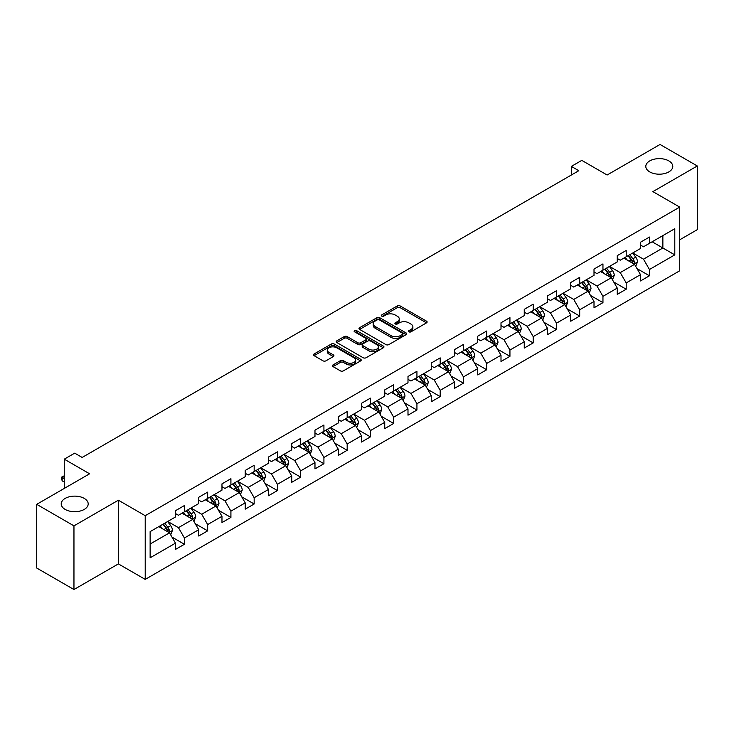 <?xml version="1.0" encoding="UTF-8"?>
<svg xmlns="http://www.w3.org/2000/svg" width="734" height="734" viewBox="0 0 734 734"><rect width="100%" height="100%" fill="white"/><g stroke="black" fill="none" stroke-linecap="round" stroke-linejoin="round"><path stroke-width="1.1" d="M408.93 331.832A1.45 0.835 0 0 0 410.976 331.832L426.518 322.85A2.074 1.193 0 0 0 427.124 322.006A2.074 1.193 0 0 0 426.518 321.162L400.186 305.959A2.074 1.193 0 0 0 397.259 305.959L381.717 314.932A1.45 0.835 0 0 0 381.285 315.528A1.45 0.835 0 0 0 381.717 316.115A1.45 0.835 0 0 0 383.763 316.115L385.772 314.959A6.624 3.826 0 0 1 395.14 314.959L397.333 316.226A6.624 3.826 0 0 1 399.268 318.923A6.624 3.826 0 0 1 397.333 321.63L395.323 322.786A1.45 0.835 0 0 0 394.892 323.382A1.45 0.835 0 0 0 395.323 323.969A1.45 0.835 0 0 0 397.369 323.969L399.379 322.813A6.624 3.826 0 0 1 408.746 322.813L410.939 324.079A6.624 3.826 0 0 1 412.875 326.777A6.624 3.826 0 0 1 410.939 329.483L408.93 330.649A1.45 0.835 0 0 0 408.499 331.236A1.45 0.835 0 0 0 408.93 331.832L408.93 330.649M84.245 498.404A13.487 7.79 0 0 0 69.546 496.716A13.487 7.79 0 0 0 61.216 503.909A13.487 7.79 0 0 0 65.17 509.424A13.487 7.79 0 0 0 79.868 511.112A13.487 7.79 0 0 0 88.199 503.909A13.487 7.79 0 0 0 84.245 498.404M668.83 160.902A13.487 7.79 0 0 0 654.132 159.214A13.487 7.79 0 0 0 645.801 166.407A13.487 7.79 0 0 0 649.755 171.912A13.487 7.79 0 0 0 664.454 173.6A13.487 7.79 0 0 0 672.784 166.407A13.487 7.79 0 0 0 668.83 160.902M333.034 364.917A2.074 1.193 0 0 0 332.419 365.761A2.074 1.193 0 0 0 333.034 366.605L340.42 370.872A2.074 1.193 0 0 0 343.347 370.872L360.605 360.908A2.074 1.193 0 0 0 361.211 360.064A2.074 1.193 0 0 0 360.605 359.22L334.273 344.017A2.074 1.193 0 0 0 331.346 344.017L314.088 353.981A2.074 1.193 0 0 0 313.473 354.825A2.074 1.193 0 0 0 314.088 355.669L323.006 360.825A2.074 1.193 0 0 0 325.933 360.825L333.319 356.559A2.074 1.193 0 0 0 333.924 355.715A2.074 1.193 0 0 0 333.319 354.871L328.896 352.311A5.533 3.193 0 0 1 327.272 350.054A5.533 3.193 0 0 1 330.695 347.099A5.533 3.193 0 0 1 336.722 347.797L354.063 357.807A5.533 3.193 0 0 1 355.678 360.064A5.533 3.193 0 0 1 352.265 363.018A5.533 3.193 0 0 1 346.237 362.321L343.347 360.651A2.074 1.193 0 0 0 340.42 360.651L333.034 364.917L333.034 366.605M679.712 239.816L697.3 229.659L697.3 165.976L660.04 144.46L607.119 175.013L581.787 160.379L571.355 166.407L578.805 170.71L82.162 457.447L74.712 453.144L64.271 459.163L64.271 488.422M73.96 525.856L73.96 589.54L118.385 563.895L118.385 500.212L73.96 525.856L36.7 504.341L89.612 473.797L64.271 459.163M118.385 500.212L145.213 515.699L679.712 207.107L679.712 270.791L145.213 579.383L145.213 515.699M697.3 165.976L652.884 191.62L679.712 207.107M385.919 344.604A2.074 1.193 0 0 0 388.846 344.604L406.113 334.64A2.074 1.193 0 0 0 406.719 333.796A2.074 1.193 0 0 0 406.113 332.952L379.772 317.739A2.074 1.193 0 0 0 376.845 317.739L359.587 327.713A2.074 1.193 0 0 0 358.981 328.557A2.074 1.193 0 0 0 359.587 329.401L385.919 344.604M355.118 332.144A1.45 0.835 0 0 1 356.586 332.346L356.586 330.621L383.359 346.081A2.074 1.193 0 0 1 383.965 346.925A2.074 1.193 0 0 1 383.359 347.769L366.092 357.742A2.074 1.193 0 0 1 363.165 357.742L336.833 342.53L336.833 340.842A2.074 1.193 0 0 0 336.227 341.686A2.074 1.193 0 0 0 336.833 342.53M336.833 340.842L344.218 336.576A2.074 1.193 0 0 1 347.145 336.576L357.825 342.741A2.074 1.193 0 0 0 360.752 342.741L365.66 339.915A2.074 1.193 0 0 0 366.266 339.071A2.074 1.193 0 0 0 365.66 338.227L354.54 331.805A1.45 0.835 0 0 1 354.109 331.217A1.45 0.835 0 0 1 355.008 330.447A1.45 0.835 0 0 1 356.586 330.621M73.96 589.54L36.7 568.024L36.7 504.341M171.967 537.086L184.408 544.27L184.408 537.994L198.721 529.728L198.721 536.013L207.667 530.847L207.667 524.562L221.971 516.305L221.971 522.59L230.916 517.424L230.916 511.139L245.22 502.882L245.22 509.167L254.166 504.001L254.166 497.716L268.479 489.459L268.479 495.734L277.415 490.578L277.415 484.293L291.728 476.036L291.728 482.311L300.674 477.146L300.674 470.87L314.978 462.603L314.978 468.888L323.923 463.723L323.923 457.447L338.236 449.18L338.236 455.465L347.173 450.3L347.173 444.015L361.486 435.757L361.486 442.042L370.431 436.877L370.431 430.592L384.735 422.334L384.735 428.619L393.681 423.454L393.681 417.169L407.994 408.911L407.994 415.187L416.93 410.031L416.93 403.746L431.243 395.488L431.243 401.764L440.189 396.599L440.189 390.323L454.493 382.056L454.493 388.341L463.438 383.176L463.438 376.9L477.742 368.633L477.742 374.918L486.688 369.752L486.688 363.468L501.001 355.21L501.001 361.495L509.937 356.329L509.937 350.045L524.25 341.787L524.25 348.072L533.196 342.906L533.196 336.622L547.5 328.364L547.5 334.64L556.445 329.483L556.445 323.199L570.758 314.941L570.758 321.217L579.695 316.06L579.695 309.776L594.008 301.509L594.008 307.794L602.953 302.628L602.953 296.353L617.257 288.086L617.257 294.371L626.203 289.205L626.203 282.92L640.507 274.663L640.507 280.948L649.452 275.782L649.452 269.497L674.794 254.872L674.794 228.714L662.866 235.596L662.866 247.991L674.794 254.872M184.408 544.27L175.472 549.436L175.472 543.151L150.131 557.785L150.131 531.618L175.472 516.993L175.472 510.708L184.408 505.552L184.408 511.827L198.721 503.57L198.721 497.285L207.667 492.119L207.667 498.404L221.971 490.147L221.971 483.862L230.916 478.696L230.916 484.981L245.22 476.724L245.22 470.439L254.166 465.273L254.166 471.558L268.479 463.292L268.479 457.016L277.415 451.85L277.415 458.135L291.728 449.869L291.728 443.584L300.674 438.427L300.674 444.703L314.978 436.446L314.978 430.161L323.923 425.004L323.923 431.28L338.236 423.023L338.236 416.738L347.173 411.572L347.173 417.857L361.486 409.6L361.486 403.315L370.431 398.149L370.431 404.434L384.735 396.176L384.735 389.892L393.681 384.726L393.681 391.011L407.994 382.744L407.994 376.469L416.93 371.303L416.93 377.588L431.243 369.321L431.243 363.046L440.189 357.88L440.189 364.156L454.493 355.898L454.493 349.613L463.438 344.457L463.438 350.733L477.742 342.475L477.742 336.19L486.688 331.025L486.688 337.31L501.001 329.052L501.001 322.767L509.937 317.602L509.937 323.887L524.25 315.629L524.25 309.344L533.196 304.179L533.196 310.464L547.5 302.197L547.5 295.921L556.445 290.756L556.445 297.041L570.758 288.774L570.758 282.498L579.695 277.333L579.695 283.608L594.008 275.351L594.008 269.066L602.953 263.91L602.953 270.185L617.257 261.928L617.257 255.643L626.203 250.477L626.203 256.762L640.507 248.505L640.507 242.22L649.452 237.054L649.452 243.339L674.794 228.714M182.023 513.204L192.758 519.406L178.445 527.663L167.719 521.47M175.472 513.552L178.445 515.268L184.408 511.827M178.445 527.663L184.408 537.994M192.758 519.406L198.721 529.728M205.281 499.781L216.007 505.974L201.703 514.24L190.968 508.047M198.721 500.129L201.703 501.845L207.667 498.404M201.703 514.24L207.667 524.562M216.007 505.974L221.971 516.305M228.531 486.358L239.266 492.551L224.953 500.817L214.218 494.615M221.971 486.706L224.953 488.422L230.916 484.981M224.953 500.817L230.916 511.139M239.266 492.551L245.22 502.882M251.78 472.935L262.515 479.128L248.202 487.394L237.477 481.192M245.22 473.274L248.202 474.999L254.166 471.558M248.202 487.394L254.166 497.716M262.515 479.128L268.479 489.459M275.039 459.512L285.765 465.705L271.461 473.962L260.726 467.769M268.479 459.851L271.461 461.576L277.415 458.135M271.461 473.962L277.415 484.293M285.765 465.705L291.728 476.036M298.288 446.088L309.023 452.282L294.71 460.539L283.975 454.346M291.728 446.428L294.71 448.153L300.674 444.703M294.71 460.539L300.674 470.87M309.023 452.282L314.978 462.603M321.538 432.656L332.273 438.859L317.96 447.116L307.234 440.923M314.978 433.005L317.96 434.721L323.923 431.28M317.96 447.116L323.923 457.447M332.273 438.859L338.236 449.18M344.787 419.233L355.522 425.436L341.218 433.693L330.483 427.5M338.236 419.582L341.218 421.298L347.173 417.857M341.218 433.693L347.173 444.015M355.522 425.436L361.486 435.757M368.046 405.81L378.772 412.003L364.468 420.27L353.733 414.068M361.486 406.159L364.468 407.875L370.431 404.434M364.468 420.27L370.431 430.592M378.772 412.003L384.735 422.334M391.295 392.387L402.03 398.58L387.717 406.847L376.982 400.645M384.735 392.727L387.717 394.452L393.681 391.011M387.717 406.847L393.681 417.169M402.03 398.58L407.994 408.911M414.545 378.964L425.28 385.157L410.967 393.415L400.241 387.222M407.994 379.304L410.967 381.029L416.93 377.588M410.967 393.415L416.93 403.746M425.28 385.157L431.243 395.488M437.803 365.541L448.529 371.734L434.225 379.992L423.49 373.799M431.243 365.881L434.225 367.606L440.189 364.156M434.225 379.992L440.189 390.323M448.529 371.734L454.493 382.056M461.053 352.109L471.788 358.311L457.475 366.569L446.74 360.376M454.493 352.458L457.475 354.173L463.438 350.733M457.475 366.569L463.438 376.9M471.788 358.311L477.742 368.633M484.302 338.686L495.037 344.888L480.724 353.146L469.999 346.953M477.742 339.035L480.724 340.75L486.688 337.31M480.724 353.146L486.688 363.468M495.037 344.888L501.001 355.21M507.552 325.263L518.287 331.456L503.983 339.723L493.248 333.52M501.001 325.612L503.983 327.327L509.937 323.887M503.983 339.723L509.937 350.045M518.287 331.456L524.25 341.787M530.81 311.84L541.536 318.033L527.232 326.3L516.497 320.097M524.25 312.179L527.232 313.904L533.196 310.464M527.232 326.3L533.196 336.622M541.536 318.033L547.5 328.364M554.06 298.417L564.795 304.61L550.482 312.868L539.747 306.674M547.5 298.756L550.482 300.481L556.445 297.041M550.482 312.868L556.445 323.199M564.795 304.61L570.758 314.941M577.309 284.994L588.044 291.187L573.731 299.444L563.006 293.251M570.758 285.333L573.731 287.058L579.695 283.608M573.731 299.444L579.695 309.776M588.044 291.187L594.008 301.509M600.568 271.562L611.294 277.764L596.99 286.021L586.255 279.828M594.008 271.91L596.99 273.635L602.953 270.185M596.99 286.021L602.953 296.353M611.294 277.764L617.257 288.086M623.817 258.139L634.552 264.341L620.239 272.598L609.504 266.405M617.257 258.487L620.239 260.203L626.203 256.762M620.239 272.598L626.203 282.92M634.552 264.341L640.507 274.663M652.141 241.789L662.866 247.991L643.489 259.175L632.763 252.973M640.507 245.064L643.489 246.78L649.452 243.339M643.489 259.175L649.452 269.497M118.385 563.895L145.213 579.383M571.355 166.407L571.355 175.013M150.131 544.013L169.508 532.829L158.773 526.627M169.508 532.829L175.472 543.151M637.011 268.598L649.452 275.782M613.752 282.021L626.203 289.205M590.503 295.444L602.953 302.628M567.254 308.867L579.695 316.06M544.004 322.299L556.445 329.483M520.745 335.722L533.196 342.906M497.496 349.145L509.937 356.329M474.247 362.568L486.688 369.752M450.988 375.992L463.438 383.176M427.738 389.415L440.189 396.599M404.489 402.838L416.93 410.031M381.23 416.27L393.681 423.454M357.981 429.693L370.431 436.877M334.732 443.116L347.173 450.3M311.482 456.539L323.923 463.723M288.223 469.962L300.674 477.146M264.974 483.385L277.415 490.578M241.725 496.817L254.166 504.001M218.466 510.24L230.916 517.424M195.216 523.663L207.667 530.847M409.508 332.034L410.939 331.208A6.624 3.826 0 0 0 412.875 328.502L412.875 326.777M399.268 318.923L399.268 320.648A6.624 3.826 0 0 1 397.333 323.345L395.901 324.18M426.518 321.162L426.518 322.85L400.186 307.684A2.074 1.193 0 0 0 397.259 307.684L382.295 316.317M406.086 334.649L379.772 319.464A2.074 1.193 0 0 0 376.845 319.464L359.614 329.419M402.452 334.383A1.45 0.835 0 0 0 402.874 333.796A1.45 0.835 0 0 0 402.452 333.199L379.331 319.859A1.45 0.835 0 0 0 377.285 319.859L375.166 321.079A6.624 3.826 0 0 0 373.23 323.786A6.624 3.826 0 0 0 375.166 326.483L390.965 335.612A6.624 3.826 0 0 0 400.333 335.612L402.452 334.383L402.452 336.108A1.45 0.835 0 0 0 402.874 335.511L402.874 333.796M373.23 323.786L373.23 325.501A6.624 3.826 0 0 0 375.166 328.208L375.166 326.483M402.452 336.108L400.333 337.328A6.624 3.826 0 0 1 390.965 337.328L375.166 328.208M336.86 342.549L344.218 338.301L344.218 336.576M366.266 339.071L366.266 340.796A2.074 1.193 0 0 1 365.66 341.64L360.752 344.466A2.074 1.193 0 0 1 357.825 344.466L347.145 338.301A2.074 1.193 0 0 0 344.218 338.301M356.586 332.346L383.332 347.788M368.908 349.145A5.533 3.193 0 0 0 374.946 349.834A5.533 3.193 0 0 0 378.359 346.888A5.533 3.193 0 0 0 376.735 344.622L370.633 341.099A2.074 1.193 0 0 0 367.706 341.099L362.807 343.925A2.074 1.193 0 0 0 362.201 344.769A2.074 1.193 0 0 0 362.807 345.613L368.908 349.145L368.908 350.861A5.533 3.193 0 0 0 374.946 351.558A5.533 3.193 0 0 0 378.359 348.604L378.359 346.888M362.201 344.769L362.201 346.494A2.074 1.193 0 0 0 362.807 347.338L362.807 345.613M368.908 350.861L362.807 347.338M355.678 360.064L355.678 361.779A5.533 3.193 0 0 1 352.265 364.734A5.533 3.193 0 0 1 346.237 364.046L343.347 362.376A2.074 1.193 0 0 0 340.42 362.376L333.062 366.624M327.272 350.054L327.272 351.769A5.533 3.193 0 0 0 328.896 354.036L328.896 352.311M333.291 356.568L328.896 354.036M360.577 360.926L334.273 345.732A2.074 1.193 0 0 0 331.346 345.732L314.115 355.687L314.088 353.981M635.727 266.378L637.497 261.91A5.588 3.23 -120 0 0 635.717 257.157L632.644 253.047M627.276 260.139L625.184 257.35M633.681 263.836L634.488 262.148A5.588 3.23 -120 0 0 632.882 258.79L629.809 254.68M628.405 255.487L631.818 260.047A2.844 1.642 60 0 1 632.341 260.909L634.488 262.148M628.02 255.716L631.093 259.818A5.588 3.23 60 0 1 632.699 263.185M612.477 279.801L614.248 275.333A5.588 3.23 -120 0 0 612.468 270.58L609.385 266.47M604.027 273.562L601.935 270.773M610.431 277.259L611.229 275.571A5.588 3.23 -120 0 0 609.633 272.213L606.559 268.103M605.155 268.91L608.569 273.47A2.844 1.642 60 0 1 609.092 274.332L611.229 275.571M604.77 269.139L607.844 273.25A5.588 3.23 60 0 1 609.44 276.608M589.219 293.224L590.998 288.756A5.588 3.23 -120 0 0 589.209 284.003L586.136 279.893M580.778 286.985L578.686 284.196M587.182 290.682L587.98 288.994A5.588 3.23 -120 0 0 586.383 285.636L583.301 281.535M581.906 282.342L585.319 286.893A2.844 1.642 60 0 1 585.833 287.756L587.98 288.994M581.511 282.562L584.594 286.673A5.588 3.23 60 0 1 586.191 290.031M565.969 306.647L567.74 302.188A5.588 3.23 -120 0 0 565.96 297.426L562.886 293.325M557.519 300.417L555.427 297.619M563.932 304.115L564.73 302.417A5.588 3.23 -120 0 0 563.125 299.059L560.051 294.958M558.657 295.765L562.07 300.316A2.844 1.642 60 0 1 562.583 301.188L564.73 302.417M558.262 295.986L561.336 300.096A5.588 3.23 60 0 1 562.941 303.454M542.72 320.079L544.49 315.611A5.588 3.23 -120 0 0 542.71 310.849L539.628 306.748M534.269 313.84L532.178 311.051M540.674 317.538L541.472 315.849A5.588 3.23 -120 0 0 539.875 312.482L536.802 308.381M535.398 309.188L538.811 313.739A2.844 1.642 60 0 1 539.334 314.611L541.472 315.849M535.013 309.409L538.086 313.519A5.588 3.23 60 0 1 539.683 316.877M519.47 333.502L521.241 329.034A5.588 3.23 -120 0 0 519.452 324.272L516.378 320.171M511.02 327.263L508.928 324.474M517.424 330.961L518.222 329.272A5.588 3.23 -120 0 0 516.626 325.914L513.552 321.804M512.149 322.611L515.562 327.171A2.844 1.642 60 0 1 516.075 328.034L518.222 329.272M511.763 322.841L514.837 326.942A5.588 3.23 60 0 1 516.433 330.3M496.212 346.925L497.982 342.457A5.588 3.23 -120 0 0 496.202 337.704L493.129 333.594M487.761 340.686L485.679 337.897M494.175 344.384L494.973 342.695A5.588 3.23 -120 0 0 493.376 339.337L490.294 335.227M488.899 336.034L492.312 340.594A2.844 1.642 60 0 1 492.826 341.457L494.973 342.695M488.505 336.264L491.587 340.365A5.588 3.23 60 0 1 493.184 343.732M472.962 360.348L474.733 355.88A5.588 3.23 -120 0 0 472.953 351.127L469.879 347.017M464.512 354.109L462.42 351.32M470.916 357.807L471.714 356.118A5.588 3.23 -120 0 0 470.118 352.76L467.044 348.65M465.64 349.457L469.054 354.017A2.844 1.642 60 0 1 469.577 354.88L471.714 356.118M465.255 349.687L468.329 353.797A5.588 3.23 60 0 1 469.934 357.155M449.713 373.771L451.483 369.303A5.588 3.23 -120 0 0 449.703 364.55L446.621 360.44M441.262 367.532L439.171 364.743M447.667 371.23L448.465 369.541A5.588 3.23 -120 0 0 446.868 366.183L443.795 362.082M442.391 362.89L445.804 367.44A2.844 1.642 60 0 1 446.318 368.303L448.465 369.541M442.006 363.11L445.079 367.22A5.588 3.23 60 0 1 446.676 370.578M426.454 387.194L428.234 382.735A5.588 3.23 -120 0 0 426.445 377.973L423.371 373.863M418.004 380.955L415.921 378.166M424.417 384.662L425.215 382.964A5.588 3.23 -120 0 0 423.619 379.606L420.536 375.505M419.142 376.313L422.555 380.863A2.844 1.642 60 0 1 423.068 381.735L425.215 382.964M418.747 376.533L421.83 380.643A5.588 3.23 60 0 1 423.426 384.001M403.205 400.617L404.975 396.158A5.588 3.23 -120 0 0 403.195 391.396L400.122 387.295M394.754 394.387L392.662 391.598M401.159 398.085L401.966 396.397A5.588 3.23 -120 0 0 400.36 393.029L397.287 388.928M395.892 389.736L399.296 394.286A2.844 1.642 60 0 1 399.819 395.158L401.966 396.397M395.498 389.956L398.571 394.066A5.588 3.23 60 0 1 400.177 397.424M379.955 414.049L381.726 409.581A5.588 3.23 -120 0 0 379.946 404.819L376.863 400.718M371.505 407.81L369.413 405.021M377.909 411.508L378.707 409.82A5.588 3.23 -120 0 0 377.111 406.462L374.037 402.351M372.633 403.159L376.047 407.719A2.844 1.642 60 0 1 376.57 408.581L378.707 409.82M372.248 403.388L375.322 407.489A5.588 3.23 60 0 1 376.918 410.847M356.696 427.472L358.476 423.004A5.588 3.23 -120 0 0 356.687 418.252L353.614 414.141M348.255 421.233L346.164 418.444M354.66 424.931L355.458 423.243A5.588 3.23 -120 0 0 353.861 419.885L350.779 415.774M349.384 416.582L352.797 421.142A2.844 1.642 60 0 1 353.311 422.004L355.458 423.243M348.989 416.811L352.072 420.912A5.588 3.23 60 0 1 353.669 424.28M333.447 440.895L335.218 436.427A5.588 3.23 -120 0 0 333.438 431.675L330.364 427.564M324.997 434.656L322.914 431.867M331.41 438.354L332.208 436.666A5.588 3.23 -120 0 0 330.603 433.308L327.529 429.197M326.135 430.005L329.548 434.565A2.844 1.642 60 0 1 330.061 435.427L332.208 436.666M325.74 430.234L328.814 434.335A5.588 3.23 60 0 1 330.419 437.703M310.198 454.318L311.968 449.85A5.588 3.23 -120 0 0 310.188 445.098L307.115 440.987M301.747 448.079L299.656 445.29M308.152 451.777L308.95 450.089A5.588 3.23 -120 0 0 307.353 446.731L304.28 442.62M302.876 443.437L306.289 447.988A2.844 1.642 60 0 1 306.812 448.85L308.95 450.089M302.491 443.657L305.564 447.768A5.588 3.23 60 0 1 307.161 451.126M286.948 467.741L288.719 463.273A5.588 3.23 -120 0 0 286.939 458.521L283.856 454.41M278.498 461.502L276.406 458.713M284.902 465.209L285.7 463.512A5.588 3.23 -120 0 0 284.104 460.154L281.03 456.053M279.626 456.86L283.04 461.411A2.844 1.642 60 0 1 283.553 462.273L285.7 463.512M279.241 457.08L282.315 461.191A5.588 3.23 60 0 1 283.911 464.549M263.689 481.165L265.46 476.705A5.588 3.23 -120 0 0 263.68 471.944L260.607 467.842M255.239 474.935L253.157 472.146M261.653 478.632L262.451 476.944A5.588 3.23 -120 0 0 260.854 473.577L257.772 469.476M256.377 470.283L259.79 474.834A2.844 1.642 60 0 1 260.304 475.705L262.451 476.944M255.982 470.503L259.065 474.614A5.588 3.23 60 0 1 260.662 477.972M240.44 494.597L242.211 490.129A5.588 3.23 -120 0 0 240.431 485.367L237.357 481.265M231.99 488.358L229.898 485.569M238.394 492.055L239.201 490.367A5.588 3.23 -120 0 0 237.596 487.009L234.522 482.899M233.118 483.706L236.531 488.266A2.844 1.642 60 0 1 237.054 489.128L239.201 490.367M232.733 483.935L235.807 488.037A5.588 3.23 60 0 1 237.412 491.395M217.191 508.02L218.961 503.552A5.588 3.23 -120 0 0 217.181 498.799L214.099 494.688M208.74 501.781L206.649 498.992M215.145 505.478L215.943 503.79A5.588 3.23 -120 0 0 214.346 500.432L211.273 496.322M209.869 497.129L213.282 501.689A2.844 1.642 60 0 1 213.796 502.551L215.943 503.79M209.484 497.358L212.557 501.46A5.588 3.23 60 0 1 214.154 504.818M193.932 521.443L195.712 516.975A5.588 3.23 -120 0 0 193.923 512.222L190.849 508.111M185.491 515.204L183.399 512.415M191.895 518.901L192.693 517.213A5.588 3.23 -120 0 0 191.097 513.855L188.014 509.745M186.619 510.552L190.033 515.112A2.844 1.642 60 0 1 190.546 515.974L192.693 517.213M186.225 510.781L189.308 514.883A5.588 3.23 60 0 1 190.904 518.25M170.683 534.866L172.453 530.398A5.588 3.23 -120 0 0 170.673 525.645L167.6 521.535M162.232 528.627L160.14 525.838M168.646 532.324L169.444 530.636A5.588 3.23 -120 0 0 167.838 527.278L164.765 523.168M163.37 523.984L166.783 528.535A2.844 1.642 60 0 1 167.297 529.398L169.444 530.636M162.976 524.204L166.049 528.315A5.588 3.23 60 0 1 167.655 531.673M64.271 476.513L62.161 477.733L64.271 478.953M62.161 480.834L61.335 477.779L61.335 477.265L62.161 477.733L62.161 480.834L64.271 482.054M61.335 477.265L64.271 475.788M410.939 331.208L410.939 329.483M395.323 323.969L395.323 322.786M397.333 323.345L397.333 321.63M381.717 316.115L381.717 314.932M397.259 307.684L397.259 305.959M400.186 307.684L400.186 305.959M359.587 329.401L359.587 327.713M376.845 319.464L376.845 317.739M379.772 319.464L379.772 317.739M406.113 334.64L406.113 332.952M390.965 337.328L390.965 335.612M400.333 337.328L400.333 335.612M347.145 338.301L347.145 336.576M357.825 344.466L357.825 342.741M360.752 344.466L360.752 342.741M365.66 341.64L365.66 339.915M383.359 347.769L383.359 346.081M340.42 362.376L340.42 360.651M343.347 362.376L343.347 360.651M346.237 364.046L346.237 362.321M333.319 356.559L333.319 354.871M331.346 345.732L331.346 344.017M334.273 345.732L334.273 344.017M360.605 360.908L360.605 359.22M634.002 264.02L637.461 262.02M632.882 258.79L635.717 257.157M628.91 261.084L631.093 259.818M610.743 277.443L614.211 275.443M609.633 272.213L612.468 270.58M605.66 274.507L607.844 273.25M587.494 290.866L590.962 288.866M586.383 285.636L589.209 284.003M582.411 287.93L584.594 286.673M564.244 304.289L567.703 302.289M563.125 299.059L565.96 297.426M559.152 301.353L561.336 300.096M540.986 317.721L544.454 315.712M539.875 312.482L542.71 310.849M535.903 314.776L538.086 313.519M517.736 331.144L521.204 329.144M516.626 325.914L519.452 324.272M512.653 328.208L514.837 326.942M494.487 344.567L497.946 342.567M493.376 339.337L496.202 337.704M489.394 341.631L491.587 340.365M471.228 357.99L474.696 355.99M470.118 352.76L472.953 351.127M466.145 355.054L468.329 353.797M447.979 371.413L451.447 369.413M446.868 366.183L449.703 364.55M442.896 368.477L445.079 367.22M424.729 384.836L428.197 382.836M423.619 379.606L426.445 377.973M419.646 381.9L421.83 380.643M401.48 398.259L404.939 396.259M400.36 393.029L403.195 391.396M396.388 395.323L398.571 394.066M378.221 411.691L381.689 409.691M377.111 406.462L379.946 404.819M373.138 408.755L375.322 407.489M354.972 425.114L358.44 423.114M353.861 419.885L356.687 418.252M349.889 422.178L352.072 420.912M331.722 438.537L335.181 436.537M330.603 433.308L333.438 431.675M326.63 435.601L328.814 434.335M308.464 451.961L311.932 449.96M307.353 446.731L310.188 445.098M303.381 449.024L305.564 447.768M285.214 465.384L288.682 463.383M284.104 460.154L286.939 458.521M280.131 462.448L282.315 461.191M261.965 478.807L265.433 476.806M260.854 473.577L263.68 471.944M256.872 475.871L259.065 474.614M238.715 492.239L242.174 490.239M237.596 487.009L240.431 485.367M233.623 489.303L235.807 488.037M215.457 505.662L218.925 503.662M214.346 500.432L217.181 498.799M210.374 502.726L212.557 501.46M192.207 519.085L195.675 517.085M191.097 513.855L193.923 512.222M187.124 516.149L189.308 514.883M168.958 532.508L172.417 530.508M167.838 527.278L170.673 525.645M163.865 529.572L166.049 528.315"/></g></svg>

